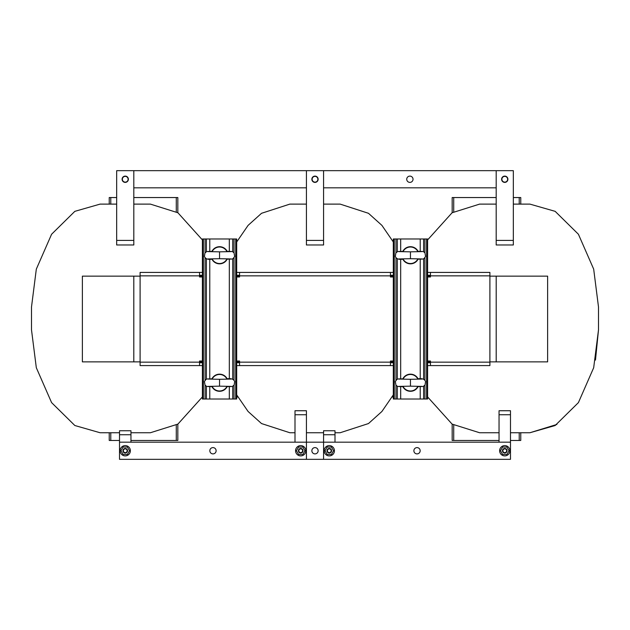 <?xml version="1.0" encoding="UTF-8"?>
<svg xmlns="http://www.w3.org/2000/svg" width="630" height="630" viewBox="0 0 630 630"><rect width="100%" height="100%" fill="white"/><g stroke="black" fill="none" stroke-linecap="round" stroke-linejoin="round"><path stroke-width="0.94" d="M406.736 179.251A3.142 3.142 0 0 0 409.878 182.393A3.142 3.142 0 0 0 413.028 179.251A3.142 3.142 0 0 0 409.878 176.109A3.142 3.142 0 0 0 406.736 179.251M315 182.393A3.142 3.142 0 0 1 311.858 179.251A3.142 3.142 0 0 1 315 176.109A3.142 3.142 0 0 1 318.142 179.251A3.142 3.142 0 0 1 315 182.393M212.971 447.607A3.142 3.142 0 0 0 209.829 450.749A3.142 3.142 0 0 0 212.971 453.891A3.142 3.142 0 0 0 216.121 450.749A3.142 3.142 0 0 0 212.971 447.607M417.028 447.607A3.142 3.142 0 0 0 413.878 450.749A3.142 3.142 0 0 0 417.028 453.891A3.142 3.142 0 0 0 420.171 450.749A3.142 3.142 0 0 0 417.028 447.607M504.764 182.393A3.142 3.142 0 0 1 501.622 179.251A3.142 3.142 0 0 1 504.764 176.109A3.142 3.142 0 0 1 507.906 179.251A3.142 3.142 0 0 1 504.764 182.393M318.142 450.749A3.142 3.142 0 0 0 315 447.607A3.142 3.142 0 0 0 311.858 450.749A3.142 3.142 0 0 0 315 453.891A3.142 3.142 0 0 0 318.142 450.749M125.236 182.393A3.142 3.142 0 0 1 122.094 179.251A3.142 3.142 0 0 1 125.236 176.109A3.142 3.142 0 0 1 128.378 179.251A3.142 3.142 0 0 1 125.236 182.393M403.862 386.269L403.106 386.615C396.498 386.576 397.695 386.466 395.955 385.143L395.333 381.544C397.648 378.339 396.609 379.071 403.106 378.85L403.862 379.197M402.806 386.607A8.576 8.576 0 0 0 418.099 386.607M417.044 379.197L417.8 378.85C421.974 378.181 424.565 379.079 425.573 381.544L425.053 385.001C422.754 386.82 424.486 386.418 417.8 386.615L417.044 386.269M403.106 386.505A8.261 8.261 0 0 0 417.8 386.505M417.044 251.732L417.8 251.386C424.407 251.425 423.21 251.535 424.951 252.858L425.573 256.457C423.25 259.662 424.297 258.93 417.8 259.15L417.044 258.804M418.099 251.394A8.576 8.576 0 0 0 402.806 251.394M403.862 258.804L403.106 259.15C398.932 259.82 396.341 258.922 395.333 256.457L395.845 253C398.152 251.181 396.42 251.583 403.106 251.386L403.862 251.732M417.8 251.496A8.261 8.261 0 0 0 403.106 251.496M212.956 386.269L212.2 386.615C205.593 386.576 206.79 386.466 205.049 385.143L204.427 381.544C206.75 378.339 205.703 379.071 212.2 378.85L212.956 379.197M211.9 386.607A8.576 8.576 0 0 0 227.194 386.607M226.139 379.197L226.894 378.85C231.068 378.181 233.659 379.079 234.667 381.544L234.155 385.001C231.848 386.82 233.58 386.418 226.894 386.615L226.139 386.269M212.2 386.505A8.261 8.261 0 0 0 226.894 386.505M226.139 251.732L226.894 251.386C233.502 251.425 232.305 251.535 234.045 252.858L234.667 256.457C232.352 259.662 233.391 258.93 226.894 259.15L226.139 258.804M227.194 251.394A8.576 8.576 0 0 0 211.9 251.394M212.956 258.804L212.2 259.15C208.026 259.82 205.435 258.922 204.427 256.457L204.947 253C207.246 251.181 205.514 251.583 212.2 251.386L212.956 251.732M226.894 251.496A8.261 8.261 0 0 0 212.2 251.496M398.877 379.055L410.453 379.299L410.453 386.159L422.021 386.403M422.021 258.946L410.453 258.702L410.453 251.843L398.877 251.598M207.979 379.055L219.547 379.299L219.547 386.159L231.123 386.403M231.123 258.946L219.547 258.702L219.547 251.843L207.979 251.598M504.764 445.607A5.142 5.142 0 0 0 499.622 450.749A5.142 5.142 0 0 0 504.764 455.892A5.142 5.142 0 0 0 509.906 450.749A5.142 5.142 0 0 0 504.764 445.607M504.764 452.639A1.89 1.89 0 0 1 502.874 450.749A1.89 1.89 0 0 1 504.764 448.859A1.89 1.89 0 0 1 506.654 450.749A1.89 1.89 0 0 1 504.764 452.639M504.764 453.033A2.284 2.284 0 0 1 502.472 450.749A2.284 2.284 0 0 1 504.764 448.466A2.284 2.284 0 0 1 507.048 450.749A2.284 2.284 0 0 1 504.764 453.033M329.293 453.033A2.284 2.284 0 0 1 327.002 450.749A2.284 2.284 0 0 1 329.293 448.466A2.284 2.284 0 0 1 331.577 450.749A2.284 2.284 0 0 1 329.293 453.033M329.293 452.639A1.89 1.89 0 0 1 327.395 450.749A1.89 1.89 0 0 1 329.293 448.859A1.89 1.89 0 0 1 331.183 450.749A1.89 1.89 0 0 1 329.293 452.639M329.293 445.607A5.142 5.142 0 0 0 324.143 450.749A5.142 5.142 0 0 0 329.293 455.892A5.142 5.142 0 0 0 334.435 450.749A5.142 5.142 0 0 0 329.293 445.607M125.236 445.607A5.142 5.142 0 0 0 120.094 450.749A5.142 5.142 0 0 0 125.236 455.892A5.142 5.142 0 0 0 130.379 450.749A5.142 5.142 0 0 0 125.236 445.607M125.236 452.639A1.89 1.89 0 0 1 123.346 450.749A1.89 1.89 0 0 1 125.236 448.859A1.89 1.89 0 0 1 127.126 450.749A1.89 1.89 0 0 1 125.236 452.639M125.236 453.033A2.284 2.284 0 0 1 122.952 450.749A2.284 2.284 0 0 1 125.236 448.466A2.284 2.284 0 0 1 127.528 450.749A2.284 2.284 0 0 1 125.236 453.033M300.707 453.033A2.284 2.284 0 0 1 298.423 450.749A2.284 2.284 0 0 1 300.707 448.466A2.284 2.284 0 0 1 302.998 450.749A2.284 2.284 0 0 1 300.707 453.033M300.707 452.639A1.89 1.89 0 0 1 298.817 450.749A1.89 1.89 0 0 1 300.707 448.859A1.89 1.89 0 0 1 302.605 450.749A1.89 1.89 0 0 1 300.707 452.639M300.707 445.607A5.142 5.142 0 0 0 295.565 450.749A5.142 5.142 0 0 0 300.707 455.892A5.142 5.142 0 0 0 305.857 450.749A5.142 5.142 0 0 0 300.707 445.607M317.803 178.613A2.882 2.882 0 0 1 315.638 182.062A2.882 2.882 0 0 1 312.197 179.889A2.882 2.882 0 0 1 314.362 176.447A2.882 2.882 0 0 1 317.803 178.613M507.567 178.613A2.882 2.882 0 0 1 505.402 182.062A2.882 2.882 0 0 1 501.952 179.889A2.882 2.882 0 0 1 504.126 176.447A2.882 2.882 0 0 1 507.567 178.613M128.047 178.613A2.882 2.882 0 0 1 125.874 182.062A2.882 2.882 0 0 1 122.433 179.889A2.882 2.882 0 0 1 124.598 176.447A2.882 2.882 0 0 1 128.047 178.613M239.55 276.137L236.691 276.137M202.403 276.137L199.545 276.137M202.403 361.872L199.545 361.872M140.096 361.872L133.804 361.872L133.804 276.137L82.372 276.137L82.372 361.872L133.804 361.872M140.096 276.137L133.804 276.137M393.309 361.872L390.45 361.872M239.55 361.872L236.691 361.872M430.455 361.872L427.597 361.872M430.455 276.137L427.597 276.137M393.309 276.137L390.45 276.137M489.904 361.872L547.627 361.872L547.627 276.137L489.904 276.137M496.196 361.872L496.196 276.137M479.611 432.747L452.072 424.084L427.597 396.924L452.072 424.084L479.611 432.747L499.047 432.747M335.002 432.747L340.153 432.747L368.479 423.557L381.906 411.484L393.309 394.876M130.953 432.747L150.389 432.747L177.928 424.084L202.403 396.924M289.847 432.747L261.521 423.557L248.094 411.484L236.691 394.876L248.094 411.484L261.521 423.557L289.847 432.747L294.998 432.747M150.389 204.112L177.928 212.775L202.403 239.935L177.928 212.775L150.389 204.112L133.812 204.112M116.668 204.112L100.091 204.112L74.844 211.341L51.589 234.25L36.319 269.128L31.5 306.999L31.5 329.86L36.319 367.731L51.589 402.609L74.844 425.518L100.091 432.747L119.519 432.747M100.091 432.747L74.844 425.518L51.589 402.609L36.319 367.731L31.5 329.86M306.424 432.747L323.576 432.747M340.153 204.112L368.479 213.302L381.906 225.375L393.309 241.983L381.906 225.375L368.479 213.302L340.153 204.112L323.576 204.112M306.424 204.112L289.847 204.112L261.521 213.302L248.094 225.375L236.691 241.983M496.188 204.112L479.611 204.112L452.072 212.775L427.597 239.935M510.481 432.747L529.909 432.747L555.156 425.518L578.411 402.609L593.68 367.731L598.5 329.86L598.5 306.999L593.68 269.128L578.411 234.25L555.156 211.341L529.909 204.112L513.332 204.112M529.909 204.112L555.156 211.341L578.411 234.25L593.68 269.128L598.5 306.999M598.5 329.86L595.476 360.092M556.904 424.439L529.909 432.747M496.188 170.675L496.188 244.983L513.332 244.983L513.332 170.675L116.668 170.675L116.668 244.983L133.812 244.983L133.812 170.675M133.812 187.827L306.424 187.827M323.576 187.827L496.188 187.827M323.576 170.675L323.576 244.983L306.424 244.983L306.424 170.675M294.998 442.173L294.998 410.736L306.424 410.736L306.424 442.173L119.519 442.173L119.519 459.325L306.424 459.325L306.424 442.173L323.576 442.173L323.576 459.325L510.481 459.325L510.481 410.736L499.047 410.736L499.047 442.173M296.423 450.749L298.565 454.466L302.857 454.466L304.999 450.749L302.857 447.032L298.565 447.032L296.423 450.749M120.944 450.749L123.094 454.466L127.386 454.466L129.528 450.749L127.386 447.032L123.094 447.032L120.944 450.749M130.953 442.173L130.953 430.747L119.519 430.747L119.519 442.173M325.001 450.749L327.143 454.466L331.435 454.466L333.577 450.749L331.435 447.032L327.143 447.032L325.001 450.749M510.481 442.173L323.576 442.173L323.576 430.747L335.002 430.747L335.002 442.173M500.472 450.749L502.614 454.466L506.906 454.466L509.056 450.749L506.906 447.032L502.614 447.032L500.472 450.749M306.424 459.325L323.576 459.325M393.309 395.593L392.915 395.593M237.085 395.593L236.691 395.593M519.222 204.112L519.222 197.544L513.332 197.544M496.188 197.544L453.718 197.544L453.718 211.727M176.282 211.727L176.282 197.544L133.812 197.544M116.668 197.544L110.778 197.544L110.778 204.112M393.309 397.018L392.112 397.018M237.888 397.018L236.691 397.018M499.047 440.457L452.175 440.457L452.175 424.155M452.175 212.704L452.175 197.544L453.718 197.544M520.766 432.747L520.766 440.457L510.481 440.457M519.222 197.544L520.766 197.544L520.766 204.112M119.519 440.457L109.234 440.457L109.234 432.747M109.234 204.112L109.234 197.544L110.778 197.544M177.825 424.155L177.825 440.457L130.953 440.457M176.282 197.544L177.825 197.544L177.825 212.704M236.691 240.983L237.242 240.983M392.758 240.983L393.309 240.983M212.2 259.048A8.261 8.261 0 0 0 226.894 259.048M226.894 378.953A8.261 8.261 0 0 0 212.2 378.953M403.106 259.048A8.261 8.261 0 0 0 417.8 259.048M417.8 378.953A8.261 8.261 0 0 0 403.106 378.953M211.9 259.143A8.576 8.576 0 0 0 227.194 259.143M227.194 378.858A8.576 8.576 0 0 0 211.9 378.858M402.806 259.143A8.576 8.576 0 0 0 418.099 259.143M418.099 378.858A8.576 8.576 0 0 0 402.806 378.858M202.403 272.42L199.545 272.42L199.545 275.845L140.096 275.845L140.096 365.581L202.403 365.581M236.691 365.581L393.309 365.581M427.597 365.581L489.904 365.581L489.904 275.845L430.455 275.845L430.455 272.42L427.597 272.42M393.309 272.42L236.691 272.42M489.904 275.845L489.904 272.42L430.455 272.42M199.545 272.42L140.096 272.42L140.096 275.845M234.021 252.819L234.021 238.983L236.691 238.983L236.691 399.018L202.403 399.018L202.403 238.983L205.073 238.983L205.073 252.819M206.38 251.795L206.38 238.983L205.073 238.983M206.38 238.983L209.774 238.983L209.774 251.441M229.32 251.441L229.32 238.983L209.774 238.983M229.32 238.983L232.714 238.983L232.714 251.795M234.021 238.983L232.714 238.983M202.403 361.014L199.545 361.014L199.545 365.581M390.45 362.723L393.309 362.723M427.597 362.723L430.455 362.723M199.545 362.723L202.403 362.723M236.691 362.723L239.55 362.723M239.55 275.279L236.691 275.279M202.403 275.279L199.545 275.279M430.455 275.279L427.597 275.279M393.309 275.279L390.45 275.279M426.628 399.018L427.597 399.018L427.597 238.983L426.628 238.983L426.628 399.018L393.309 399.018L393.309 238.983L395.979 238.983L395.979 252.819M424.927 252.819L424.927 238.983L426.628 238.983M424.927 238.983L423.62 238.983L423.62 251.795M420.226 251.441L420.226 238.983L423.62 238.983M420.226 238.983L400.68 238.983L400.68 251.441M397.286 251.795L397.286 238.983L400.68 238.983M397.286 238.983L395.979 238.983M430.455 365.581L430.455 361.014L427.597 361.014M393.309 361.014L390.45 361.014L390.45 365.581M239.55 365.581L239.55 361.014L236.691 361.014M236.691 276.987L239.55 276.987L239.55 272.42M390.45 272.42L390.45 276.987L393.309 276.987M199.545 275.845L199.545 276.987L202.403 276.987M427.597 276.987L430.455 276.987L430.455 275.845M323.576 240.408L306.424 240.408M294.998 414.737L306.424 414.737M119.519 434.747L130.953 434.747M499.047 414.737L510.481 414.737M323.576 434.747L335.002 434.747M513.332 240.408L496.188 240.408M133.812 240.408L116.668 240.408M453.718 425.132L453.718 440.457M519.222 440.457L519.222 432.747M110.778 432.747L110.778 440.457M176.282 440.457L176.282 425.132M203.372 399.018L203.372 238.983M205.073 257.717L205.073 380.284M205.073 385.182L205.073 399.018M206.38 399.018L206.38 386.206M206.38 379.252L206.38 258.749M209.774 259.095L209.774 378.906M209.774 386.56L209.774 399.018M229.32 399.018L229.32 386.56M229.32 378.906L229.32 259.095M232.714 258.749L232.714 379.252M232.714 386.206L232.714 399.018M234.021 399.018L234.021 385.182M234.021 380.284L234.021 257.717M235.722 238.983L235.722 399.018M140.096 362.155L199.545 362.155M424.927 399.018L424.927 385.182M424.927 380.284L424.927 257.717M423.62 258.749L423.62 379.252M423.62 386.206L423.62 399.018M420.226 399.018L420.226 386.56M420.226 378.906L420.226 259.095M400.68 259.095L400.68 378.906M400.68 386.56L400.68 399.018M397.286 399.018L397.286 386.206M397.286 379.252L397.286 258.749M395.979 257.717L395.979 380.284M395.979 385.182L395.979 399.018M394.278 399.018L394.278 238.983M430.455 362.155L489.904 362.155M239.55 362.155L390.45 362.155M390.45 275.845L239.55 275.845M398.885 386.403L410.453 386.159M410.453 379.299L422.021 379.055M422.021 251.598L410.453 251.843M410.453 258.702L398.877 258.946M207.979 386.403L219.547 386.159M219.547 379.299L231.123 379.055M231.115 251.598L219.547 251.843M219.547 258.702L207.979 258.946"/></g></svg>
